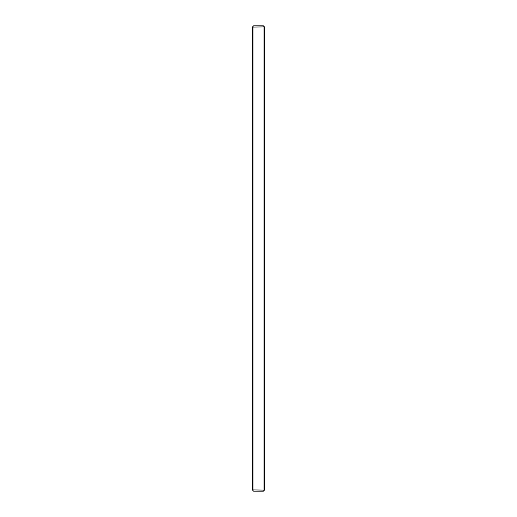 <?xml version="1.0" encoding="UTF-8"?>
<svg xmlns="http://www.w3.org/2000/svg" width="517" height="517" viewBox="0 0 517 517"><rect width="100%" height="100%" fill="white"/><g stroke="black" fill="none" stroke-linecap="round" stroke-linejoin="round"><path stroke-width="0.78" d="M252.987 27.071L252.987 489.929L252.554 490.103L252.38 27.071L264.445 26.897L263.399 25.85L253.601 25.85L252.554 26.897M252.554 490.103L253.601 491.15L263.399 491.15L264.62 489.929L264.445 26.897M252.987 489.929L264.445 490.103M264.013 27.071L264.013 489.929"/></g></svg>
